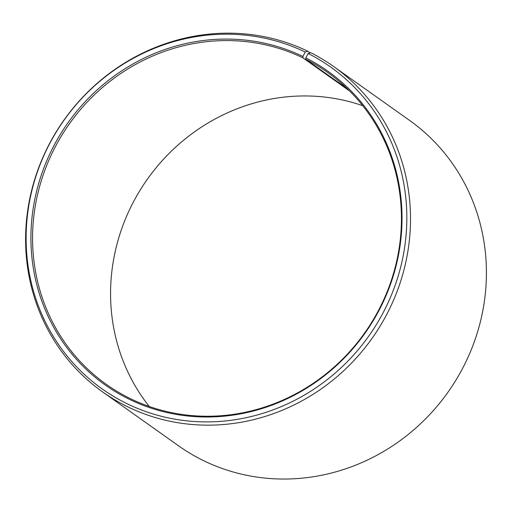 <?xml version="1.0" encoding="UTF-8"?>
<svg xmlns="http://www.w3.org/2000/svg" width="512" height="512" viewBox="0 0 512 512"><rect width="100%" height="100%" fill="white"/><g stroke="black" fill="none" stroke-linecap="round" stroke-linejoin="round"><path stroke-width="0.77" d="M347.373 88.787L305.798 59.277A191.232 180.922 125.4 0 1 327.693 72.48A191.232 180.922 125.4 0 1 371.981 321.862A191.232 180.922 125.4 0 1 128.205 397.555A191.232 180.922 125.4 0 1 106.31 384.352A191.232 180.922 125.4 0 1 61.152 136.39A191.232 180.922 125.4 0 1 302.963 57.875L302.957 56.474L305.197 52.032L307.757 51.213L310.086 52.864M349.632 91.002L302.963 57.875M149.254 406.49A191.232 180.922 125.4 0 1 147.475 179.066A191.232 180.922 125.4 0 1 362.758 105.709M305.798 59.277L305.805 57.882L308.122 53.478L310.714 52.672A199.546 188.787 125.4 0 1 333.555 66.445L409.459 120.32A199.546 188.787 125.4 0 1 455.674 380.55A199.546 188.787 125.4 0 1 201.293 459.526A199.546 188.787 125.4 0 1 178.451 445.754L102.554 391.878A199.546 188.787 125.4 0 1 55.43 133.139A199.546 188.787 125.4 0 1 307.757 51.213M333.555 66.445A199.546 188.787 125.4 0 1 379.77 326.675A199.546 188.787 125.4 0 1 125.395 405.651A199.546 188.787 125.4 0 1 102.554 391.878M308.122 53.478A197.363 186.726 125.4 0 1 383.315 312.371A197.363 186.726 125.4 0 1 124.826 402.605A197.363 186.726 125.4 0 1 48.838 145.242A197.363 186.726 125.4 0 1 305.197 52.032M305.805 57.882A192.384 182.01 125.4 0 1 379.104 310.24A192.384 182.01 125.4 0 1 127.142 398.195A192.384 182.01 125.4 0 1 53.069 147.328A192.384 182.01 125.4 0 1 302.957 56.474"/></g></svg>
